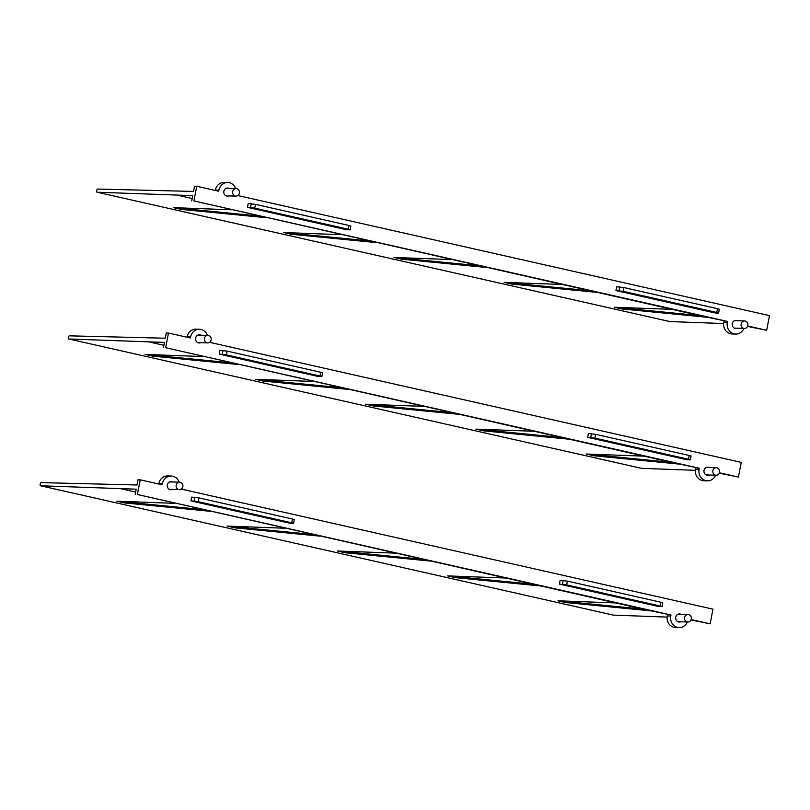 <?xml version="1.0" encoding="UTF-8"?>
<svg xmlns="http://www.w3.org/2000/svg" width="810" height="810" viewBox="0 0 810 810"><rect width="100%" height="100%" fill="white"/><g stroke="black" fill="none" stroke-linecap="round" stroke-linejoin="round"><path stroke-width="1.21" d="M680.957 614.294A4.07 3.706 91.7 0 0 675.712 617.524A4.07 3.706 91.7 0 0 680.724 621.786M685.341 615.833A3.746 3.412 -88.3 0 1 691.062 616.724A3.746 3.412 -88.3 0 1 687.822 621.999A3.746 3.412 -88.3 0 1 685.341 615.833M691.132 619.549L710.147 623.842L712.972 609.171L181.308 489.098M687.366 621.979A9.629 8.778 -88.3 0 1 679.104 627.618A9.629 8.778 -88.3 0 1 670.801 616.056L667.278 615.944L667.531 614.648M162.375 483.722L158.851 483.621A9.629 8.778 91.7 0 1 167.731 475.926L171.254 476.037A9.629 8.778 -88.3 0 0 162.375 483.722L162.172 484.775L140.211 479.814L137.386 494.495L671.004 615.003L670.801 616.056M171.254 476.037A9.629 8.778 -88.3 0 1 172.783 476.229A9.629 8.778 -88.3 0 1 179.162 482.163M660.231 606.022L662.064 606.589L658.692 606.538L559.416 584.111L560.145 580.345L567.405 581.124L660.96 602.245L660.231 606.022L566.676 584.891L567.405 581.124M172.52 481.96A4.07 3.706 91.7 0 0 167.285 485.2A4.07 3.706 91.7 0 0 172.297 489.453M190.937 500.894L191.666 497.127L198.936 497.907L292.481 519.028L291.752 522.804L293.584 523.371L290.223 523.321L190.937 500.894L198.207 501.673L198.936 497.907M710.147 623.842L690.971 619.944M613.21 615.094A1.61 0.648 -77.3 0 0 613.261 615.104A1.61 0.648 -77.3 0 0 613.302 615.114L667.126 617.098M671.004 615.003L643.029 609.12L557.908 600.807L565.542 602.529L650.663 610.841M137.386 494.495L643.029 609.12M557.908 600.807L615.64 602.934M135.189 494.424L136.202 489.179L40.551 485.767A1.61 0.648 102.7 0 1 40.5 485.757A1.61 0.648 102.7 0 1 40.206 484.107A1.61 0.648 102.7 0 1 41.158 482.618L137.001 484.987L138.014 479.743L140.211 479.814M209.648 511.242L124.517 502.929L116.883 501.208L174.616 503.334M319.899 536.139L234.778 527.826L227.144 526.105L284.867 528.231M430.161 561.046L345.03 552.734L337.395 551.003L395.128 553.129M540.412 585.944L455.291 577.631L447.647 575.9L505.379 578.026M532.778 584.212L447.647 575.9M422.516 559.315L337.395 551.003M312.265 534.418L227.144 526.105M202.004 509.52L116.883 501.208M667.278 615.944A9.629 8.778 91.7 0 0 675.581 627.517L679.104 627.618M566.676 584.891L559.416 584.111M662.064 606.589L662.793 602.812L660.96 602.245M176.914 483.499A3.746 3.412 -88.3 0 1 182.625 484.39A3.746 3.412 -88.3 0 1 179.395 489.665A3.746 3.412 -88.3 0 1 176.914 483.499M293.584 523.371L294.313 519.595L292.481 519.028M291.752 522.804L198.207 501.673M709.216 467.512A4.07 3.706 91.7 0 0 703.981 470.752A4.07 3.706 91.7 0 0 708.993 475.004M713.61 469.051A3.746 3.412 -88.3 0 1 719.331 469.952A3.746 3.412 -88.3 0 1 716.091 475.217A3.746 3.412 -88.3 0 1 713.61 469.051M719.401 472.777L738.406 477.07L741.231 462.388L209.567 342.316M715.635 475.207A9.629 8.778 -88.3 0 1 707.373 480.846A9.629 8.778 -88.3 0 1 699.071 469.274L695.547 469.172L695.8 467.876M190.633 336.95L187.12 336.839A9.629 8.778 91.7 0 1 196 329.154L199.523 329.255A9.629 8.778 -88.3 0 0 190.633 336.95L190.431 337.993L168.48 333.042L165.655 347.713L699.273 468.231L699.071 469.274M199.523 329.255A9.629 8.778 -88.3 0 1 201.042 329.457A9.629 8.778 -88.3 0 1 207.431 335.391M688.49 459.25L690.322 459.817L686.961 459.756L587.675 437.339L588.404 433.563L595.674 434.342L689.219 455.473L688.49 459.25L594.945 438.119L595.674 434.342M200.789 335.188A4.07 3.706 91.7 0 0 195.544 338.418A4.07 3.706 91.7 0 0 200.556 342.681M219.206 354.122L219.935 350.345L227.195 351.125L320.75 372.256L320.021 376.032L321.853 376.599L318.482 376.539L219.206 354.122L226.476 354.901L227.195 351.125M738.406 477.07L719.24 473.172M641.469 468.312A1.61 0.648 -77.3 0 0 641.52 468.332A1.61 0.648 -77.3 0 0 641.571 468.342L695.395 470.316M699.273 468.231L671.298 462.338L586.167 454.025L593.811 455.757L678.932 464.069M165.655 347.713L671.298 462.338M586.167 454.025L643.899 456.151M163.448 347.652L164.46 342.407L68.809 338.985A1.61 0.648 102.7 0 1 68.769 338.975A1.61 0.648 102.7 0 1 68.465 337.335A1.61 0.648 102.7 0 1 69.417 335.836L165.27 338.216L166.283 332.971L168.48 333.042M237.907 364.47L152.786 356.157L145.152 354.426L202.875 356.552M348.168 389.367L263.037 381.054L255.403 379.323L313.136 381.449M458.419 414.264L373.299 405.952L365.664 404.231L423.387 406.357M568.681 439.162L483.55 430.849L475.916 429.128L533.648 431.254M561.036 437.44L475.916 429.128M450.785 412.543L365.664 404.231M340.524 387.646L255.403 379.323M230.273 362.738L145.152 354.426M695.547 469.172A9.629 8.778 91.7 0 0 703.849 480.745L707.373 480.846M594.945 438.119L587.675 437.339M690.322 459.817L691.051 456.04L689.219 455.473M205.173 336.727A3.746 3.412 -88.3 0 1 210.894 337.618A3.746 3.412 -88.3 0 1 207.654 342.893A3.746 3.412 -88.3 0 1 205.173 336.727M321.853 376.599L322.582 372.823L320.75 372.256M320.021 376.032L226.476 354.901M737.485 320.74A4.07 3.706 91.7 0 0 732.24 323.97A4.07 3.706 91.7 0 0 737.252 328.232M741.869 322.279A3.746 3.412 -88.3 0 1 747.589 323.17A3.746 3.412 -88.3 0 1 744.349 328.445A3.746 3.412 -88.3 0 1 741.869 322.279M747.66 325.995L766.675 330.288L769.5 315.617L237.836 195.544M743.894 328.435A9.629 8.778 -88.3 0 1 735.632 334.074A9.629 8.778 -88.3 0 1 727.329 322.501L723.816 322.39L724.059 321.094M218.902 190.168L215.379 190.066A9.629 8.778 91.7 0 1 224.259 182.382L227.782 182.483A9.629 8.778 -88.3 0 0 218.902 190.168L218.7 191.221L196.739 186.26L193.914 200.941L727.532 321.449L727.329 322.501M227.782 182.483A9.629 8.778 -88.3 0 1 229.311 182.675A9.629 8.778 -88.3 0 1 235.69 188.608M716.759 312.468L718.591 313.035L715.22 312.984L615.944 290.567L616.673 286.791L623.933 287.57L717.488 308.691L716.759 312.468L623.204 291.347L623.933 287.57M229.048 188.416A4.07 3.706 91.7 0 0 223.813 191.646A4.07 3.706 91.7 0 0 228.825 195.898M247.465 207.35L248.194 203.573L255.464 204.353L349.009 225.484L348.29 229.25L350.123 229.817L346.751 229.767L247.465 207.35L254.735 208.13L255.464 204.353M766.675 330.288L747.498 326.389M669.738 321.54A1.61 0.648 -77.3 0 0 669.789 321.56A1.61 0.648 -77.3 0 0 669.829 321.56L723.654 323.544M727.532 321.449L699.556 315.566L614.436 307.253L622.07 308.975L707.201 317.287M193.914 200.941L699.556 315.566M614.436 307.253L672.168 309.38M191.717 200.87L192.729 195.635L97.078 192.213A1.61 0.648 102.7 0 1 97.028 192.203A1.61 0.648 102.7 0 1 96.734 190.563A1.61 0.648 102.7 0 1 97.686 189.064L193.529 191.433L194.542 186.199L196.739 186.26M266.176 217.688L181.045 209.375L173.411 207.654L231.144 209.78M376.427 242.585L291.306 234.272L283.672 232.551L341.395 234.677M486.688 267.492L401.558 259.18L393.923 257.448L451.656 259.575M596.94 292.39L511.819 284.077L504.184 282.356L561.907 284.482M589.305 290.668L504.184 282.356M479.044 265.761L393.923 257.448M368.793 240.864L283.672 232.551M258.542 215.966L173.411 207.654M723.816 322.39A9.629 8.778 91.7 0 0 732.108 333.963L735.632 334.074M623.204 291.347L615.944 290.567M718.591 313.035L719.321 309.258L717.488 308.691M233.442 189.945A3.746 3.412 -88.3 0 1 239.163 190.846A3.746 3.412 -88.3 0 1 235.923 196.111A3.746 3.412 -88.3 0 1 233.442 189.945M350.123 229.817L350.841 226.051L349.009 225.484M348.29 229.25L254.735 208.13M40.551 485.767L613.302 615.114M135.645 492.075L120.791 488.714M562.494 584.202L563.223 580.436M194.025 500.995L194.744 497.218M68.809 338.985L641.571 468.342M163.903 345.293L149.05 341.942M590.763 437.43L591.482 433.654M222.284 354.213L223.013 350.436M97.078 192.213L669.829 321.56M192.173 198.521L177.319 195.169M619.022 290.658L619.751 286.882M250.553 207.441L251.282 203.664M688.044 614.506L678.061 614.203M687.822 621.999L677.838 621.695M40.5 485.757L613.261 615.104M179.618 482.183L169.634 481.879M179.395 489.665L169.411 489.361M716.313 467.734L706.33 467.431M716.091 475.217L706.107 474.923M68.769 338.975L641.52 468.332M207.886 335.401L197.903 335.097M207.654 342.893L197.67 342.589M744.582 320.952L734.599 320.649M744.349 328.445L734.366 328.141M97.028 192.203L669.789 321.56M236.145 188.629L226.162 188.325M235.923 196.111L225.939 195.817"/></g></svg>
